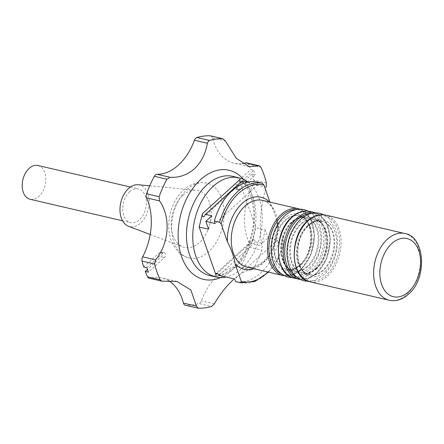 <?xml version="1.0" encoding="UTF-8"?>
<svg xmlns="http://www.w3.org/2000/svg" width="444" height="444" viewBox="0 0 444 444"><rect width="100%" height="100%" fill="white"/><g stroke="black" fill="none" stroke-linecap="round" stroke-linejoin="round"><path stroke-width="0.33" stroke-dasharray="2.22 1.67" d="M307.187 266.361A27.522 18.198 -76.9 0 1 293.173 270.973A27.522 18.198 -76.9 0 1 280.641 250.338A27.522 18.198 -76.9 0 1 291.641 221.967A27.522 18.198 -76.9 0 1 305.655 217.355A27.522 18.198 -76.9 0 1 316.522 228.577A27.522 18.198 -76.9 0 1 307.187 266.361M310.373 227.145A27.522 18.198 103.1 0 0 299.506 215.923A27.522 18.198 103.1 0 0 285.492 220.535A27.522 18.198 103.1 0 0 274.492 248.906A27.522 18.198 103.1 0 0 287.024 269.536A27.522 18.198 103.1 0 0 301.038 264.929A27.522 18.198 103.1 0 0 310.373 227.145M37.956 165.495A17.338 11.466 -76.9 0 1 45.854 178.494A17.338 11.466 -76.9 0 1 38.922 196.365A17.338 11.466 -76.9 0 1 30.092 199.267M129.681 191.808A17.338 11.466 -76.9 0 1 138.511 188.905A17.338 11.466 -76.9 0 1 146.403 201.898A17.338 11.466 -76.9 0 1 139.477 219.774A17.338 11.466 -76.9 0 1 130.647 222.677A17.338 11.466 -76.9 0 1 122.755 209.685A17.338 11.466 -76.9 0 1 129.681 191.808M138.178 184.743A21.401 14.153 -76.9 0 1 149.134 200.078A21.401 14.153 -76.9 0 1 140.62 223.049A21.401 14.153 -76.9 0 1 128.516 226.268M182.928 195.377A29.254 19.342 -76.9 0 1 196.115 190.199A29.254 19.342 -76.9 0 1 211.083 211.155A29.254 19.342 -76.9 0 1 199.45 242.563A29.254 19.342 -76.9 0 1 182.9 246.953A29.254 19.342 -76.9 0 1 171.218 224.276A29.254 19.342 -76.9 0 1 182.928 195.377M187.057 189.516A38.467 25.436 -76.9 0 1 206.643 183.072A38.467 25.436 -76.9 0 1 224.159 211.905A38.467 25.436 -76.9 0 1 208.785 251.559A38.467 25.436 -76.9 0 1 189.2 258.003A38.467 25.436 -76.9 0 1 171.684 229.171A38.467 25.436 -76.9 0 1 187.057 189.516M254.062 267.693L241.497 264.768A4.301 2.842 -76.9 0 1 240.531 266.023A4.301 2.842 -76.9 0 1 238.75 266.794L251.709 269.808L253.169 268.964L254.062 267.693A86.014 56.871 103.1 0 0 261.838 250.2L262.204 246.192L249.245 243.173A4.301 2.842 -76.9 0 1 249.267 247.275L261.838 250.2M240.892 182.079A2.065 1.116 -132.3 0 0 241.264 182.212A2.065 1.116 -132.3 0 0 242.074 182.073A2.065 1.116 -132.3 0 0 242.191 180.897M235.575 281.568A50.921 33.666 103.1 0 0 278.344 242.602L283.627 243.828L284.199 243.495L284.099 242.541L277.889 224.814L273.487 209.979L269.941 202.12M247.991 182.118A50.921 33.666 -76.9 0 1 241.886 268.487A50.921 33.666 -76.9 0 1 226.163 277.056M316.872 268.614A27.522 18.198 -76.9 0 1 302.858 273.227A27.522 18.198 -76.9 0 1 290.326 252.597A27.522 18.198 -76.9 0 1 301.326 224.22A27.522 18.198 -76.9 0 1 315.34 219.614A27.522 18.198 -76.9 0 1 326.207 230.83A27.522 18.198 -76.9 0 1 316.872 268.614M307.481 225.652A27.522 18.198 103.1 0 0 296.481 254.029A27.522 18.198 103.1 0 0 309.013 274.658A27.522 18.198 103.1 0 0 323.027 270.046A27.522 18.198 103.1 0 0 332.362 232.262A27.522 18.198 103.1 0 0 321.495 221.045A27.522 18.198 103.1 0 0 307.481 225.652M266.372 182.961L253.802 180.036A86.014 56.871 103.1 0 0 252.137 174.07L255.278 174.803L239.266 189.388A2.753 1.82 -76.9 0 1 237.867 189.849A2.753 1.82 -76.9 0 1 236.613 187.79A2.753 1.82 -76.9 0 1 237.712 184.954L253.724 170.363L250.583 169.63A86.014 56.871 103.1 0 0 248.274 164.252L260.844 167.177M253.724 170.363A86.014 56.871 -76.9 0 1 255.278 174.803M241.497 264.768A86.014 56.871 103.1 0 0 249.267 247.275M198.185 308.197L185.614 305.267A86.014 56.871 103.1 0 0 198.912 303.563L211.483 306.488M251.709 269.808C246.281 270.185 240.143 273.493 233.294 279.737M253.802 180.036A4.301 2.842 -76.9 0 1 253.219 184.21L266.184 187.229C260.273 205.883 258.53 231.502 262.204 246.192M210.589 135.853A4.301 2.842 -76.9 0 1 212.393 137.956A51.609 34.121 103.1 0 0 234.044 163.187A51.609 34.121 103.1 0 0 242.341 163.575M246.736 162.876A4.301 2.842 -76.9 0 1 248.274 164.252M252.137 174.07L236.125 188.661A2.753 1.82 -76.9 0 1 234.726 189.122A2.753 1.82 -76.9 0 1 233.472 187.057A2.753 1.82 -76.9 0 1 234.571 184.221L250.583 169.63M253.219 184.21A51.609 34.121 103.1 0 0 249.245 243.173M238.75 266.794A51.609 34.121 103.1 0 0 201.41 300.81A4.301 2.842 -76.9 0 1 198.912 303.563M185.614 305.267A4.301 2.842 -76.9 0 1 185.253 305.222M168.52 280.63A51.609 34.121 103.1 0 0 161.805 277.889A51.609 34.121 103.1 0 0 150.089 278.177A4.301 2.842 -76.9 0 1 149.112 278.199M143.706 267.005L159.718 252.414A2.753 1.82 -76.9 0 1 161.122 251.953A2.753 1.82 -76.9 0 1 162.376 254.018A2.753 1.82 -76.9 0 1 161.277 256.854L147.425 269.475M278.344 242.602L277.461 240.071L268.032 237.879L265.284 230.031L255.861 227.839L239.172 180.192M247.697 182.179L258.031 184.582L257.143 182.057M218.853 275.358L255.578 241.897L253.685 239.1L252.558 241.197L255.861 227.839M255.578 241.897L261.988 243.39L268.032 237.879M277.461 240.071L234.687 279.043M258.031 184.582L215.257 223.554M146.853 267.738L162.865 253.147A2.753 1.82 -76.9 0 1 164.263 252.686A2.753 1.82 -76.9 0 1 165.518 254.751A2.753 1.82 -76.9 0 1 164.419 257.587L148.407 272.172M208.58 229.204L211.877 215.845M261.988 243.39L265.284 230.031M292.335 222.128A27.522 18.198 103.1 0 0 281.335 250.499A27.522 18.198 103.1 0 0 293.867 271.134A27.522 18.198 103.1 0 0 307.881 266.522A27.522 18.198 103.1 0 0 318.881 238.151A27.522 18.198 103.1 0 0 306.349 217.516A27.522 18.198 103.1 0 0 292.335 222.128M309.279 267.865A28.899 19.109 103.1 0 0 319.081 228.194A28.899 19.109 103.1 0 0 292.951 221.251A28.899 19.109 103.1 0 0 283.15 260.928A28.899 19.109 103.1 0 0 309.279 267.865M291.73 217.76A33.233 21.978 103.1 0 0 280.458 263.381A33.233 21.978 103.1 0 0 310.5 271.362A33.233 21.978 103.1 0 0 321.772 225.735A33.233 21.978 103.1 0 0 291.73 217.76M294.1 278.111A34.266 22.661 103.1 0 0 311.549 272.372A34.266 22.661 103.1 0 0 325.241 237.046A34.266 22.661 103.1 0 0 309.64 211.361M298.879 279.221A34.266 22.661 103.1 0 0 316.322 273.482A34.266 22.661 103.1 0 0 330.02 238.156A34.266 22.661 103.1 0 0 314.413 212.471M297.169 277.478A33.233 21.978 103.1 0 0 316.788 272.827A33.233 21.978 103.1 0 0 329.959 236.519A33.233 21.978 103.1 0 0 312.115 213.281M315.562 269.33A28.899 19.109 103.1 0 0 325.363 229.653A28.899 19.109 103.1 0 0 299.239 222.716A28.899 19.109 103.1 0 0 289.438 262.387A28.899 19.109 103.1 0 0 315.562 269.33M316.178 268.454A27.522 18.198 103.1 0 0 327.178 240.082A27.522 18.198 103.1 0 0 314.646 219.447A27.522 18.198 103.1 0 0 300.632 224.059A27.522 18.198 103.1 0 0 289.632 252.431A27.522 18.198 103.1 0 0 302.164 273.066A27.522 18.198 103.1 0 0 316.178 268.454M299.722 265.64A28.899 19.109 103.1 0 0 309.529 225.968A28.899 19.109 103.1 0 0 283.4 219.031A28.899 19.109 103.1 0 0 273.598 258.702A28.899 19.109 103.1 0 0 299.722 265.64M300.344 264.768A27.522 18.198 103.1 0 0 311.344 236.391A27.522 18.198 103.1 0 0 298.806 215.762A27.522 18.198 103.1 0 0 284.793 220.374A27.522 18.198 103.1 0 0 273.793 248.745A27.522 18.198 103.1 0 0 286.33 269.375A27.522 18.198 103.1 0 0 300.344 264.768M283.039 275.535A34.266 22.661 103.1 0 0 300.488 269.797A34.266 22.661 103.1 0 0 314.18 234.471A34.266 22.661 103.1 0 0 298.579 208.785M281.335 273.793A33.233 21.978 103.1 0 0 300.949 269.136A33.233 21.978 103.1 0 0 314.119 232.834A33.233 21.978 103.1 0 0 296.281 209.596M276.507 219.231C279.37 233.655 273.299 252.819 263.253 261.56C255.689 267.038 250.233 268.892 246.886 267.116A34.266 22.661 103.1 0 0 264.33 261.377A34.266 22.661 103.1 0 0 278.027 226.052A34.266 22.661 103.1 0 0 262.426 200.366C266.911 201.398 270.596 204.601 273.482 209.979M270.168 202.769A37.019 24.476 103.1 0 0 269.436 201.998M253.896 268.748A37.019 24.476 103.1 0 0 263.098 263.131A37.019 24.476 103.1 0 0 277.889 224.814M220.657 277.594A56.022 37.041 103.1 0 0 232.184 270.008A56.022 37.041 103.1 0 0 243.517 179.382M235.603 267.022A50.921 33.666 103.1 0 0 255.949 214.535A50.921 33.666 103.1 0 0 232.767 176.368C244.278 179.265 251.237 190.726 253.646 210.75C255.322 231.368 246.187 255.838 232.911 267.488C227.95 271.911 223.038 274.614 218.182 275.591L209.673 275.552A50.921 33.666 103.1 0 0 235.603 267.022M308.175 225.813A27.522 18.198 103.1 0 0 297.175 254.19A27.522 18.198 103.1 0 0 309.707 274.819A27.522 18.198 103.1 0 0 323.72 270.207A27.522 18.198 103.1 0 0 334.721 241.836A27.522 18.198 103.1 0 0 322.189 221.206A27.522 18.198 103.1 0 0 308.175 225.813M325.113 271.55A28.899 19.109 103.1 0 0 334.915 231.879A28.899 19.109 103.1 0 0 308.791 224.942A28.899 19.109 103.1 0 0 298.99 264.613A28.899 19.109 103.1 0 0 325.113 271.55M307.564 221.445A33.233 21.978 103.1 0 0 296.292 267.066A33.233 21.978 103.1 0 0 326.34 275.047A33.233 21.978 103.1 0 0 337.612 229.426A33.233 21.978 103.1 0 0 307.564 221.445M309.94 281.796A34.266 22.661 103.1 0 0 327.383 276.057A34.266 22.661 103.1 0 0 341.081 240.731A34.266 22.661 103.1 0 0 325.474 215.046M389.249 300.261A34.266 22.661 103.1 0 0 406.693 294.516A34.266 22.661 103.1 0 0 420.39 259.196A34.266 22.661 103.1 0 0 404.789 233.511M267.915 272.017A49.545 32.756 103.1 0 0 284.099 242.541M240.853 282.795A50.921 33.666 103.1 0 0 283.627 243.828M252.558 241.197L217.133 273.471M239.266 189.388L236.125 188.661M237.712 184.954L234.571 184.221M162.865 253.147L159.718 252.414M164.419 257.587L161.277 256.854M163.053 281.191L150.089 278.177M214.369 303.829L201.41 300.81M212.393 137.956L225.358 140.976M293.173 270.973L293.867 271.134C279.115 269.613 277.383 234.549 292.874 222.039C297.469 218.026 301.964 216.522 306.349 217.516L305.655 217.355M300.377 279.492L308.697 278.46L316.727 273.41L326.778 258.33L330.364 239.227L326.323 222.266L315.878 212.887M302.858 273.227L302.164 273.066C306.554 274.059 311.044 272.555 315.64 268.542C331.13 256.033 329.398 220.968 314.646 219.447L315.34 219.614M292.635 277.694L298.496 276.756L308.019 271.09C319.536 260.955 324.825 239.51 319.447 224.942L313.014 214.541L308.142 211.089M130.431 187.024L138.511 188.905M149.711 185.831L196.115 190.199M206.643 183.072C197.574 181.635 189.843 183.994 183.455 190.132C174.004 199.423 169.097 211.288 168.737 225.73C168.714 232.789 170.157 239.15 173.06 244.799L177.889 251.515C181.085 254.789 184.854 256.954 189.2 258.003M242.074 182.073L204.34 216.45M287.024 269.536L286.33 269.375C290.715 270.374 295.21 268.87 299.805 264.857C315.296 252.342 313.558 217.277 298.806 215.762L299.506 215.923M284.537 275.807L292.857 274.775L300.888 269.724L310.939 254.645L314.53 235.536L310.484 218.576L300.044 209.202M309.013 274.658L309.707 274.819C294.955 273.304 293.223 238.239 308.713 225.724C313.309 221.711 317.799 220.207 322.189 221.206L321.495 221.045M308.475 281.379L314.335 280.442L323.854 274.775C335.37 264.641 340.659 243.195 335.287 228.632L328.854 218.232L323.976 214.774M268.487 272.15L277.855 259.335L284.199 243.495M253.685 239.1L215.956 273.476M237.867 189.849L234.726 189.122M164.263 252.686L161.122 251.953M177.062 281.441L161.805 277.889M249.295 166.739L234.044 163.187M150.2 234.515L182.9 246.953M122.566 220.796L130.647 222.677"/><path stroke-width="0.67" d="M122.566 220.796L30.092 199.267A17.338 11.466 -76.9 0 1 22.2 186.275A17.338 11.466 -76.9 0 1 29.132 168.404A17.338 11.466 -76.9 0 1 37.956 165.495L130.431 187.024M150.2 234.515L128.516 226.268A21.401 14.153 -76.9 0 1 119.969 209.673A21.401 14.153 -76.9 0 1 128.532 188.534A21.401 14.153 -76.9 0 1 138.178 184.743L149.711 185.831M195.765 138.195A4.301 2.842 -76.9 0 1 196.931 137.512L209.501 140.437L208.403 141.137L207.398 143.279L194.439 140.26A4.301 2.842 -76.9 0 1 195.765 138.195M157.098 174.281L170.058 177.3L166.922 179.232L154.351 176.307A4.301 2.842 -76.9 0 1 157.098 174.281A51.609 34.121 103.1 0 0 178.488 165.046A51.609 34.121 103.1 0 0 194.439 140.26M170.058 177.3C179.215 177.794 187.335 174.942 194.428 168.759C201.204 162.321 205.528 153.824 207.398 143.279M247.697 182.179L242.191 180.897L205.467 214.352L211.877 215.845L205.827 221.356L208.58 229.204L199.151 227.012L202.453 213.653C202.125 215.384 202.397 216.444 203.258 216.839L204.34 216.45L205.467 214.352M269.941 202.12L263.964 185.043L262.421 183.283L257.143 182.057A50.921 33.666 103.1 0 0 231.979 190.748A50.921 33.666 103.1 0 0 214.374 221.023L219.652 222.255L221.19 224.009L227.4 241.741C231.402 249.517 233.971 256.865 235.115 263.78L241.325 281.507L240.853 282.795L235.575 281.568L234.687 279.043L218.853 275.358A2.065 1.116 47.7 0 0 217.477 273.659A2.065 1.116 47.7 0 0 215.956 273.476A2.065 1.116 47.7 0 0 215.834 274.653L199.151 227.012M226.163 277.056A50.921 33.666 -76.9 0 1 215.962 277.017A50.921 33.666 -76.9 0 1 192.774 238.85A50.921 33.666 -76.9 0 1 213.126 186.358A50.921 33.666 -76.9 0 1 239.05 177.828A50.921 33.666 -76.9 0 1 247.991 182.118M166.922 179.232A86.014 56.871 103.1 0 0 159.146 196.725L159.568 200.916L146.603 197.896A4.301 2.842 -76.9 0 1 146.576 193.8L159.146 196.725M155.589 259.879L154.612 263.964L142.041 261.039A4.301 2.842 -76.9 0 1 142.624 256.86L155.589 259.879C169.236 243.029 171.018 217.416 159.568 200.916M154.612 263.964A86.014 56.871 103.1 0 0 160.14 279.748L161.866 281.169L177.062 281.441L190.887 290.032L196.415 306.138L198.185 308.197A86.014 56.871 103.1 0 0 211.483 306.488L214.369 303.829C219.974 294.15 226.279 286.119 233.294 279.737M168.52 280.63A51.609 34.121 103.1 0 1 183.45 303.119A4.301 2.842 -76.9 0 0 185.253 305.222L198.185 308.197M142.041 261.039A86.014 56.871 103.1 0 0 143.706 267.005L146.853 267.738A86.014 56.871 -76.9 0 0 148.407 272.172L145.266 271.445A86.014 56.871 103.1 0 0 147.569 276.823L160.14 279.748M154.351 176.307A86.014 56.871 103.1 0 0 146.576 193.8M266.184 187.229L266.372 182.961A86.014 56.871 103.1 0 0 260.844 167.177L259.49 165.845L249.295 166.739L236.319 158.342L225.358 140.976L222.799 138.733L210.234 135.803A86.014 56.871 103.1 0 0 196.931 137.512M210.234 135.803A4.301 2.842 -76.9 0 1 210.589 135.853L222.799 138.733A86.014 56.871 103.1 0 0 209.501 140.437M268.487 272.15L255.006 281.368L240.853 282.795M142.624 256.86A51.609 34.121 103.1 0 0 146.603 197.896M242.341 163.575A51.609 34.121 103.1 0 0 245.76 162.898A4.301 2.842 -76.9 0 1 246.736 162.876L259.49 165.845M161.866 281.169L149.112 278.199A4.301 2.842 -76.9 0 1 147.569 276.823M147.425 269.475L145.266 271.445M202.453 213.653L239.172 180.192A2.065 1.116 -132.3 0 0 240.892 182.079M214.374 221.023L215.257 223.554L205.827 221.356M292.191 217.099A34.266 22.661 103.1 0 0 278.499 252.425A34.266 22.661 103.1 0 0 294.1 278.111C274.298 275.114 272.888 232.734 291.791 217.172C297.585 212.016 303.541 210.079 309.64 211.361A34.266 22.661 103.1 0 0 292.191 217.099M315.878 212.887L314.413 212.471A34.266 22.661 103.1 0 0 296.969 218.215A34.266 22.661 103.1 0 0 283.272 253.535A34.266 22.661 103.1 0 0 298.879 279.221L300.377 279.492M312.115 213.281A33.233 21.978 103.1 0 0 298.013 219.219A33.233 21.978 103.1 0 0 284.715 251.409A33.233 21.978 103.1 0 0 297.169 277.478M283.039 275.535L246.886 267.116A34.266 22.661 103.1 0 1 231.28 241.436A34.266 22.661 103.1 0 1 244.977 206.11A34.266 22.661 103.1 0 1 262.426 200.366L298.579 208.785A34.266 22.661 103.1 0 0 281.13 214.524A34.266 22.661 103.1 0 0 267.438 249.85A34.266 22.661 103.1 0 0 283.039 275.535L284.537 275.807M296.281 209.596A33.233 21.978 103.1 0 0 282.179 215.534A33.233 21.978 103.1 0 0 268.875 247.719A33.233 21.978 103.1 0 0 281.335 273.793M269.436 201.998A37.019 24.476 103.1 0 0 242.191 203.419A37.019 24.476 103.1 0 0 227.4 241.741M262.421 183.283A50.921 33.666 103.1 0 0 237.257 191.98A50.921 33.666 103.1 0 0 219.652 222.255M263.964 185.043A49.545 32.756 103.1 0 0 238.65 193.323A49.545 32.756 103.1 0 0 221.19 224.009M243.517 179.382A56.022 37.041 103.1 0 0 200.544 179.654A56.022 37.041 103.1 0 0 179.498 249.101A56.022 37.041 103.1 0 0 220.657 277.594M239.05 177.828L232.767 176.368A50.921 33.666 103.1 0 0 206.843 184.898A50.921 33.666 103.1 0 0 186.491 237.39A50.921 33.666 103.1 0 0 209.673 275.552L215.962 277.017M308.031 220.785A34.266 22.661 103.1 0 0 294.333 256.11A34.266 22.661 103.1 0 0 309.94 281.796C290.132 278.799 288.722 236.419 307.625 220.857C313.425 215.701 319.375 213.764 325.474 215.046A34.266 22.661 103.1 0 0 308.031 220.785M387.34 239.249A34.266 22.661 103.1 0 0 373.643 274.575A34.266 22.661 103.1 0 0 389.249 300.261C395.954 301.643 402.342 299.628 408.419 294.222C427.944 278.333 424.769 235.958 404.789 233.511A34.266 22.661 103.1 0 0 387.34 239.249M391.802 243.551A29.865 19.747 103.1 0 0 381.674 284.543A29.865 19.747 103.1 0 0 408.669 291.714A29.865 19.747 103.1 0 0 418.797 250.721A29.865 19.747 103.1 0 0 391.802 243.551M241.325 281.507A49.545 32.756 103.1 0 0 267.915 272.017M235.115 263.78A37.019 24.476 103.1 0 0 253.896 268.748M217.133 273.471L215.834 274.653M183.45 303.119L196.415 306.138M258.719 165.917L245.76 162.898M294.1 278.111L298.879 279.221M308.142 211.089L304.201 209.668C297.452 208.23 290.937 210.273 284.66 215.806C276.656 223.576 272.172 233.716 271.212 246.209C270.79 254.007 272.172 260.839 275.363 266.711C277.189 270.157 281.108 275.258 288.478 277.223L292.635 277.694M309.94 281.796L389.249 300.261M323.976 214.774L320.041 213.359C313.292 211.916 306.776 213.958 300.499 219.491C292.496 227.267 288.012 237.401 287.046 249.894C286.63 257.692 288.012 264.524 291.197 270.402C293.029 273.843 296.942 278.949 304.312 280.913L308.475 281.379M325.474 215.046L404.789 233.511M300.044 209.202L298.579 208.785M309.64 211.361L314.413 212.471"/></g></svg>
